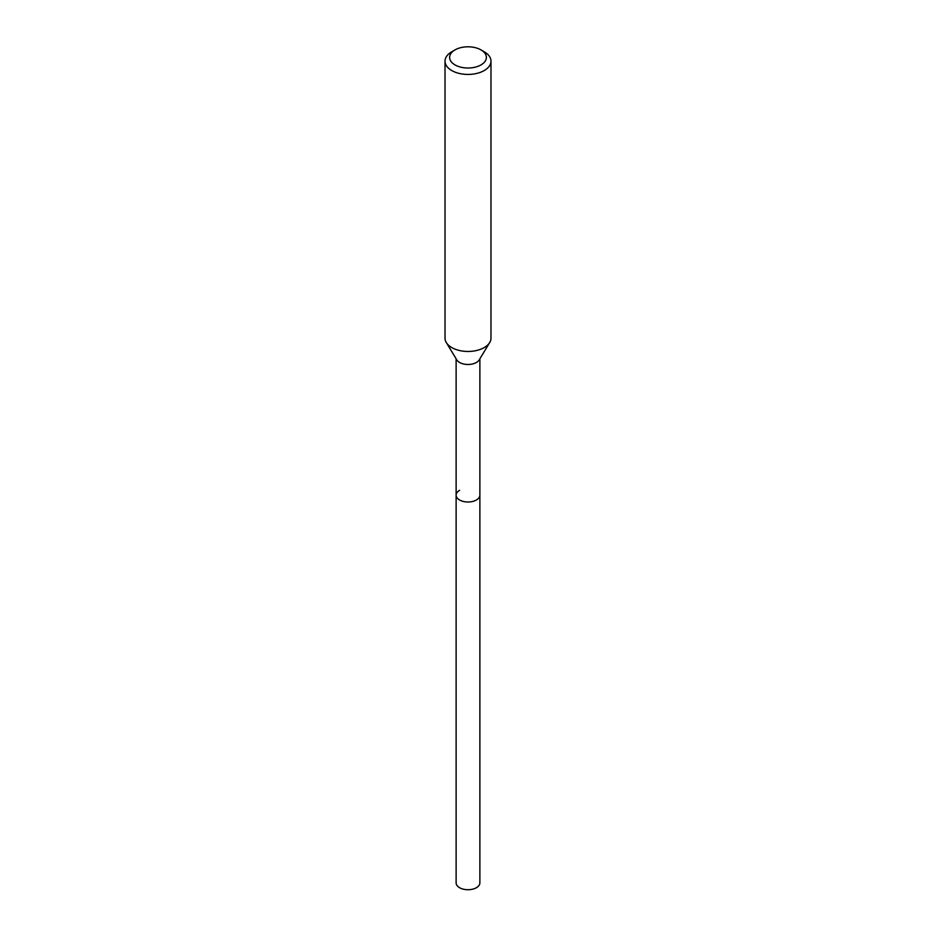 <?xml version="1.0" encoding="UTF-8"?>
<svg xmlns="http://www.w3.org/2000/svg" width="936" height="936" viewBox="0 0 936 936"><rect width="100%" height="100%" fill="white"/><g stroke="black" fill="none" stroke-linecap="round" stroke-linejoin="round"><path stroke-width="1.4" d="M456.125 358.804L456.125 882.87A11.875 6.856 0 0 0 463.46 889.2A11.875 6.856 0 0 0 476.389 887.714A11.875 6.856 0 0 0 479.875 882.87L479.875 495.156A11.875 6.856 180 0 1 476.389 500A11.875 6.856 180 0 1 463.46 501.485A11.875 6.856 180 0 1 456.125 495.156A11.875 6.856 180 0 1 459.611 490.312M489.692 342.564L479.209 359.892A11.875 6.856 180 0 1 476.389 362.489A11.875 6.856 180 0 1 456.791 359.892L446.308 342.564A22.979 13.268 0 0 0 484.251 347.572A22.979 13.268 0 0 0 489.692 342.564A22.979 13.268 0 0 0 490.979 338.188L490.979 61.168A22.979 13.268 180 0 1 484.251 70.539A22.979 13.268 180 0 1 459.202 73.417A22.979 13.268 180 0 1 445.021 61.168A22.979 13.268 180 0 1 451.749 51.784L455.001 49.912A18.381 10.612 180 0 1 480.999 49.912A18.381 10.612 180 0 1 480.999 64.912A18.381 10.612 180 0 1 455.001 64.912A18.381 10.612 180 0 1 455.001 49.912L451.749 51.784M456.125 495.156A11.875 6.856 0 0 0 463.46 501.485A11.875 6.856 0 0 0 476.389 500A11.875 6.856 0 0 0 479.875 495.156L479.875 358.804M445.021 61.168L445.021 338.188A22.979 13.268 0 0 0 446.308 342.564M480.999 49.912L484.251 51.784A22.979 13.268 180 0 1 490.979 61.168"/></g></svg>
